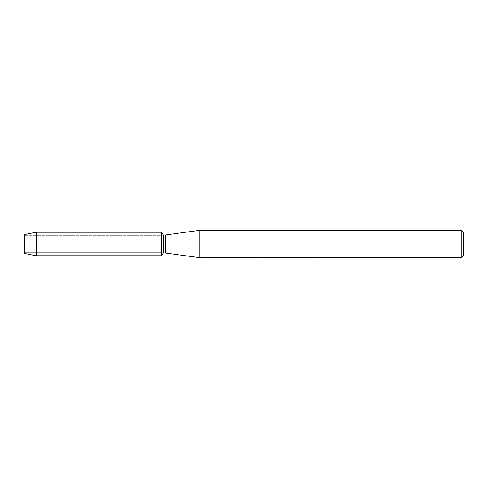 <?xml version="1.0" encoding="UTF-8"?>
<svg xmlns="http://www.w3.org/2000/svg" width="488" height="488" viewBox="0 0 488 488"><rect width="100%" height="100%" fill="white"/><g stroke="black" fill="none" stroke-linecap="round" stroke-linejoin="round"><path stroke-width="0.37" stroke-dasharray="2.44 1.83" d="M24.729 252.68L24.4 253.412L24.4 234.588L24.729 235.32L161.65 235.32L161.65 252.68L24.729 252.68L24.729 235.32L24.729 252.68L24.4 253.412L24.4 234.588L24.729 235.32L24.729 252.68L24.729 235.32L161.65 235.32L161.65 252.68L161.65 235.32L161.65 252.68L24.729 252.68M315.559 257.554L318.615 257.347L316.633 257.646M318.615 257.56L315.937 257.646M316.681 257.725L318.615 257.64M319.091 257.444L313.198 257.225M315.864 257.432L311.167 257.646L312.979 257.146L314.784 257.646M313.204 257.146L312.222 257.432M312.979 257.146L311.167 257.725L313.18 257.646M314.065 257.646L312.979 257.225M463.6 232.63L463.6 255.37M461.245 230.275L461.245 257.725M199.921 230.275L199.921 257.725M165.572 234.978L165.572 253.022M163.236 234.978L163.236 253.022M161.65 232.233L161.65 255.767L161.65 232.233M36.167 232.233L36.167 255.767"/><path stroke-width="0.73" d="M311.252 257.621L199.921 257.725L165.572 253.022L163.236 253.022L161.65 255.767L36.167 255.767L24.4 253.412L24.4 234.588L36.167 232.233L161.65 232.233L163.236 234.978L165.572 234.978L199.921 230.275L461.245 230.275L463.6 232.63L463.6 255.37L461.245 257.725L319.091 257.444M163.236 253.022L163.236 234.978M161.65 255.767L161.65 232.233L161.65 255.767M165.572 253.022L165.572 234.978M199.921 257.725L199.921 230.275M315.937 257.646L314.065 257.646M315.37 257.725L314.784 257.725M461.245 257.725L461.245 230.275M311.252 257.701L315.864 257.511L311.917 257.511L313.204 257.225L319.488 257.548M320 257.603C315.882 257.627 315.882 257.658 320 257.688M313.18 257.646L315.559 257.634M316.681 257.646L315.522 257.646M312.222 257.432L315.864 257.511M36.167 255.767L36.167 232.233M24.4 253.412L24.4 234.588"/></g></svg>
